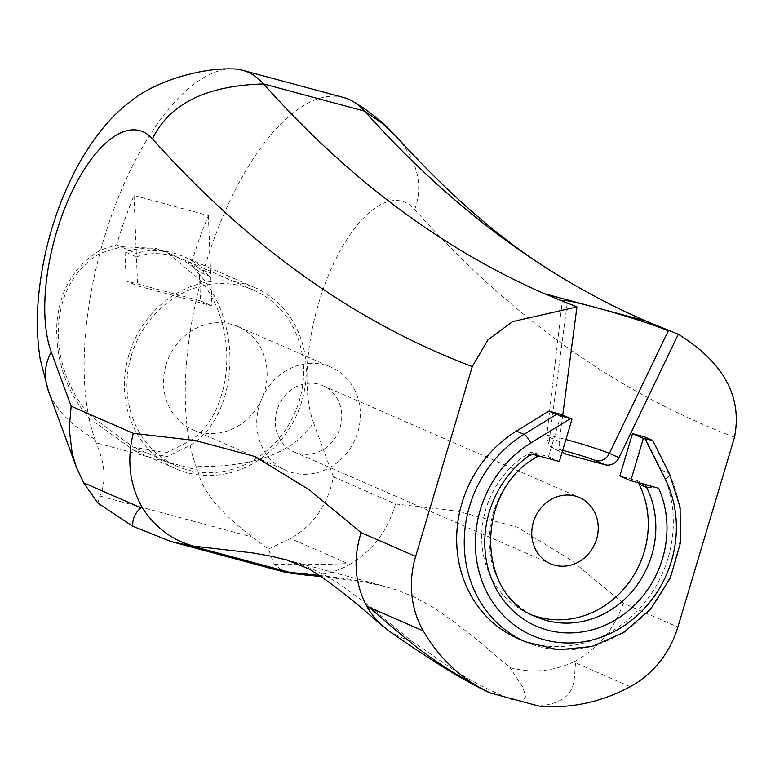 <?xml version="1.0" encoding="UTF-8"?>
<svg xmlns="http://www.w3.org/2000/svg" width="775" height="775" viewBox="0 0 775 775"><rect width="100%" height="100%" fill="white"/><g stroke="black" fill="none" stroke-linecap="round" stroke-linejoin="round"><path stroke-width="0.58" stroke-dasharray="3.88 2.91" d="M136.448 256.883C151.425 251.672 167.429 252.698 184.45 259.954L197.896 267.191L210.8 276.907L211.943 305.892L137.592 285.868L126.17 280.889L200.512 300.913L199.369 271.928L186.475 262.212L173.028 254.975C156.007 247.719 140.004 246.692 125.027 251.904L136.448 256.883L137.592 285.868M125.027 251.904L126.17 280.889M210.8 276.907L199.369 271.928M200.512 300.913L211.943 305.892M200.967 280.589A212.505 90.007 -74.9 0 0 189.333 441.285C229.787 417.27 243.079 333.444 200.967 280.589L166.712 252.243L155.746 248.378L121.442 246.721L99.849 253.357A212.505 90.007 105.1 0 0 88.224 414.044C66.418 386.686 56.575 356.626 58.687 323.863C61.38 292.146 75.097 268.644 99.849 253.357M88.224 414.044L133.368 447.165L166.344 452.852L189.333 441.285M131.333 355.531A96.013 86.8 -66.4 0 1 253.687 290.15A96.013 86.8 -66.4 0 1 294.878 412.852A96.013 86.8 -66.4 0 1 176.942 466.162A96.013 86.8 -66.4 0 1 131.333 355.531M134.027 195.503L136.313 253.454C151.454 248.513 167.574 249.695 184.663 256.99L197.906 264.062L210.664 273.478L190.97 264.895A212.505 90.007 105.1 0 1 208.378 215.528L134.027 195.503A212.505 90.007 -74.9 0 0 116.618 244.871L100.76 249.986C74.264 265.573 59.636 290.073 56.885 323.485C55.345 359.648 66.059 391.22 89.047 418.171L134.307 450.633L167.381 456.552L190.156 445.402A212.505 90.007 -74.9 0 0 196.123 466.569L197.799 470.212C201.335 489.897 219.519 512.188 252.35 537.085L268.421 549.039L274.253 564.374L284.929 572.241M97.873 503.101L99.859 496.019C106.485 481.604 105.226 463.867 96.071 442.806M268.421 549.039L290.567 538.567C313.856 524.908 328.125 504.331 333.395 476.848L313.526 422.704C293.677 452.571 254.539 467.189 196.123 466.569M274.253 564.374C301.785 564.81 326.323 564.539 347.868 563.551L290.567 538.567M89.047 418.171A212.505 90.007 105.1 0 0 95.015 439.328L96.081 442.816L197.799 470.212M538.964 706.093C579.564 701.336 573.064 679.714 575.66 662.887L574.633 661.569C553.166 671.518 531.621 673.523 510.008 667.604L477.1 639.753L452.765 620.765L433.952 607.891L414.073 596.944L396.325 589.804L376.117 584.156L349.767 579.264L319.436 575.399M287.544 560.122L302.589 564.975L313.788 569.615L324.822 575.166L339.218 583.827L368.27 605.004L411.341 641.032C439.444 658.76 461.28 679.404 511.578 699.457C532.425 702.983 523.687 692.898 522.97 687.502L510.008 667.604M411.341 641.032L400.103 637.176L388.304 630.521M574.624 661.55C598.009 648.539 614.236 629.116 623.313 603.27L677.873 627.062M562.301 451.612A12.749 11.528 -66.4 0 1 559.279 441.556L562.747 415.119M644.703 436.926L661.317 470.125A117.732 106.437 -66.4 0 1 642.543 605.256A117.732 106.437 -66.4 0 1 517.923 638.552M561.1 414.402L548.467 456.756L530.952 452.038L527.62 454.092A90.53 81.84 113.6 0 0 481.701 537.928A90.53 81.84 113.6 0 0 528.802 613.616A90.53 81.84 113.6 0 0 532.648 615.166M638.406 482.796L637.35 480.694L619.845 475.976M301.582 574.604L316.113 575.05L326.992 573.471L333.095 571.843L344.41 567.31L350.591 563.9L347.868 563.551M116.618 244.871L136.313 253.454M208.378 215.528L210.664 273.478M190.156 445.402C234.97 418.645 246.121 331.865 201.878 277.218L190.97 264.895M128.882 354.873A98.812 89.338 113.6 0 0 175.818 468.73A98.812 89.338 113.6 0 0 297.203 413.86A98.812 89.338 113.6 0 0 254.81 287.573A98.812 89.338 113.6 0 0 128.882 354.873M166.053 364.889A56.313 50.908 -66.4 0 1 237.818 326.537A56.313 50.908 -66.4 0 1 261.979 398.505A56.313 50.908 -66.4 0 1 192.801 429.776A56.313 50.908 -66.4 0 1 166.053 364.889M343.509 97.476A212.505 90.007 -74.9 0 0 201.878 277.218M100.76 249.986A212.505 90.007 105.1 0 1 231.551 68.907M333.395 476.848L395.531 503.944C387.936 530.449 372.949 550.434 350.581 563.89M544.525 293.725L567.164 303.606A57.805 3.303 -163.4 0 1 562.989 301.485M637.35 480.694L644.916 483.997L658.682 488.26M531.398 453.976L539.012 455.661L530.952 452.038M559.356 461.503L548.467 456.756M276.956 410.304A36.125 32.657 113.6 0 0 294.122 451.932A36.125 32.657 113.6 0 0 338.501 431.869A36.125 32.657 113.6 0 0 323.001 385.698A36.125 32.657 113.6 0 0 276.956 410.304M259.305 405.548A56.313 50.908 113.6 0 0 286.052 470.435A56.313 50.908 113.6 0 0 355.231 439.163A56.313 50.908 113.6 0 0 331.07 367.195A56.313 50.908 113.6 0 0 259.305 405.548M99.859 496.019L252.35 537.085M95.015 439.328C70.98 425.436 55.471 409.394 48.467 391.201M630.211 686.679L575.66 662.887M734.497 437.226A3853.523 1632.247 105.1 0 1 414.683 209.473A127.507 54.008 -74.9 0 0 333.957 262.89A127.507 54.008 -74.9 0 0 313.526 422.704M414.683 209.473C423.547 185.37 417.696 161.345 397.129 137.417M395.531 503.944L457.531 511.18L517.303 527.184L571.853 560.703L623.313 603.27M559.279 441.556L549.62 437.342A34.158 1.947 -163.4 0 1 546.753 435.647A34.158 1.947 -163.4 0 1 565.915 439.502M567.164 303.606L549.62 437.342A12.749 11.528 113.6 0 0 556.14 449.868A12.749 11.528 113.6 0 0 557.593 450.382L564.423 453.356M528.802 613.616L536.358 616.91A90.53 81.84 -66.4 0 1 489.257 541.221A90.53 81.84 -66.4 0 1 535.176 457.386A8.496 2.218 -121.6 0 0 536.126 457.444M527.62 454.092L535.176 457.386L538.509 455.332M644.916 483.997L645.236 484.637M525.489 641.845A117.732 106.437 113.6 0 0 650.099 608.549A117.732 106.437 113.6 0 0 668.873 473.428A8.496 2.897 153.4 0 1 669.523 473.99M661.317 470.125L668.873 473.428L652.259 440.219M562.669 450.401A21.603 1.23 16.6 0 0 557.593 450.382M253.687 290.15L184.45 259.954M173.028 254.975L166.722 252.224M176.942 466.162L133.368 447.165M286.072 559.724L384.729 586.297M287.06 572.657L286.576 572.599M254.81 287.573L184.663 256.99M175.818 468.73L134.307 450.633M321.102 576.532L359.406 581.221L384.797 586.307M565.789 454.082L556.14 449.868C550.657 445.131 549.708 451.147 546.753 435.647L562.33 300.729M294.122 451.932L550.541 563.745M323.001 385.698L579.429 497.521M192.801 429.776L286.052 470.435M237.818 326.537L331.07 367.195"/><path stroke-width="1.16" d="M284.929 572.241L289.792 572.376L192.365 546.133L171.101 541.589L132.796 526.273L97.873 503.101L83.642 482.835L140.953 507.819L142.348 507.809C154.971 527.397 172.069 540.165 193.643 546.143L252.127 552.846L270.078 555.995L287.544 560.122M366.362 605.459C354.727 583.013 352.964 558.746 361.082 532.638L309.613 490.062L255.072 456.552L195.319 440.549L133.29 433.312L71.155 406.216L69.207 428.875L72.182 453.317L76.183 466.763L83.642 482.835M491.263 693.46C481.633 689.421 455.845 675.345 439.454 664.766C419.178 651.804 402.128 640.392 388.304 630.521L376.921 620.552L369.733 611.281L366.343 605.469L368.735 607.154L423.295 630.937A93.504 84.533 -66.4 0 1 415.642 556.431L361.082 532.638M490.236 692.986C425.262 659.738 400.472 633.243 368.735 607.154M562.989 301.485A57.805 3.303 -163.4 0 1 562.33 300.729A57.805 3.303 -163.4 0 1 595.084 307.346L645.633 320.966L678.319 334.257C723.743 362.477 742.469 396.8 734.497 437.226L677.873 627.062A93.504 84.533 -66.4 0 1 630.211 686.679A178.715 161.568 113.6 0 1 538.954 706.083L490.265 692.966A178.715 161.568 113.6 0 1 423.295 630.937M678.319 334.257L619.031 457.647A12.749 11.528 -66.4 0 1 605.042 464.767L567.252 454.586A12.749 11.528 -66.4 0 1 565.789 454.082A12.749 11.528 -66.4 0 1 562.301 451.612M562.747 415.119L576.939 306.948L512.546 321.625L487.921 339.867L472.266 366.594L415.642 556.431M516.392 431.094L523.948 434.387A8.496 2.218 58.4 0 1 530.788 443.029L570.322 418.703L556.431 414.412L523.948 434.387A117.732 106.437 113.6 0 0 464.235 543.411A117.732 106.437 113.6 0 0 525.489 641.845L517.923 638.552A117.732 106.437 -66.4 0 1 456.669 540.117A117.732 106.437 -66.4 0 1 516.392 431.094L548.865 411.108L561.1 414.402L571.989 419.149L559.356 461.503L531.398 453.976A99.026 89.522 113.6 0 0 495.206 586.985A99.026 89.522 113.6 0 0 616.057 619.535A99.026 89.522 113.6 0 0 658.682 488.26L630.734 480.733L643.366 438.379L632.468 433.632L644.703 436.926L652.773 440.51L643.366 438.379M532.648 615.166A90.53 81.84 113.6 0 0 626.074 586.268A90.53 81.84 113.6 0 0 639.055 484.104L638.406 482.796M630.734 480.733L619.845 475.976L632.468 433.632M533.384 522.127A36.125 32.657 -66.4 0 1 579.429 497.521A36.125 32.657 -66.4 0 1 594.919 543.692A36.125 32.657 -66.4 0 1 550.541 563.745A36.125 32.657 -66.4 0 1 533.384 522.127M192.355 546.133L193.643 546.143M319.436 575.399L289.792 572.376M292.311 572.715L301.582 574.604L286.576 572.599M133.29 433.312C126.616 460.079 129.628 484.918 142.348 507.809M140.943 507.819C134.995 513.002 132.273 519.153 132.796 526.273M544.525 293.725L595.084 307.346A57.805 3.303 -163.4 0 1 668.283 330.838L645.633 320.966A3768.525 1596.248 105.1 0 1 562.882 278.196A3768.525 1596.248 105.1 0 1 364.715 111.183A212.505 90.007 -74.9 0 0 353.545 101.767A212.505 90.007 -74.9 0 0 343.509 97.476L242.391 70.234A212.505 90.007 105.1 0 1 263.597 83.952A3768.525 1596.248 -74.9 0 0 544.525 293.725L576.939 306.948M71.155 406.216L51.295 352.073C44.495 364.424 43.555 377.464 48.467 391.201L40.174 359.058C36.977 338.627 36.502 317.149 38.75 294.626C43.652 247.632 56.992 204.067 78.75 163.942C94.86 135.848 111.891 115.233 129.851 102.106C153.886 81.54 199.853 68.006 231.551 68.907A212.505 90.007 105.1 0 1 242.391 70.234M556.431 414.412L548.865 411.108M570.322 418.703L571.989 419.149M562.882 278.196C507.877 245.762 452.629 198.836 397.129 137.417L382.463 123.516L364.715 111.183L263.597 83.952C206.441 85.541 169.386 103.84 152.452 138.841A127.507 54.008 -74.9 0 0 71.726 192.258A127.507 54.008 -74.9 0 0 51.295 352.073M472.266 366.594A3853.523 1632.247 105.1 0 1 152.452 138.841M668.283 330.838L609.373 453.433L619.031 457.647M652.608 486.623A8.496 2.897 153.4 0 1 646.621 487.407A90.53 81.84 -66.4 0 1 632.187 591.306A90.53 81.84 -66.4 0 1 536.358 616.91C476.024 595.016 474.988 490.982 536.126 457.444A8.496 2.218 -121.6 0 0 536.368 455.312M645.236 484.637L646.621 487.407L639.055 484.104M525.489 641.845L558.029 649.799L591.926 646.534L623.875 632.4L650.826 608.85L670.259 578.14L680.343 543.197L680.101 507.344L669.523 473.99A8.496 2.897 153.4 0 1 665.25 479.241A109.227 98.745 -66.4 0 1 621.531 627.382A109.227 98.745 -66.4 0 1 486.206 590.928A109.227 98.745 -66.4 0 1 530.788 443.029M645.023 438.824L665.25 479.241M605.042 464.767L595.384 460.563A21.603 1.23 16.6 0 0 562.669 450.401M564.423 453.356L567.252 454.586M565.915 439.502A34.158 1.947 -163.4 0 1 609.373 453.433A12.749 11.528 -66.4 0 1 595.384 460.563M171.101 541.58L285.394 572.367M48.467 391.201L76.183 466.763M286.072 559.724L286.934 559.957M397.129 137.417C384.526 123.457 369.995 111.581 353.545 101.767M304.769 574.972L321.102 576.532M382.53 626.084C352.179 599.182 327.651 580.126 308.954 568.918L286.13 559.734M536.126 457.444L538.606 455.913M669.523 473.99L652.773 440.51"/></g></svg>
